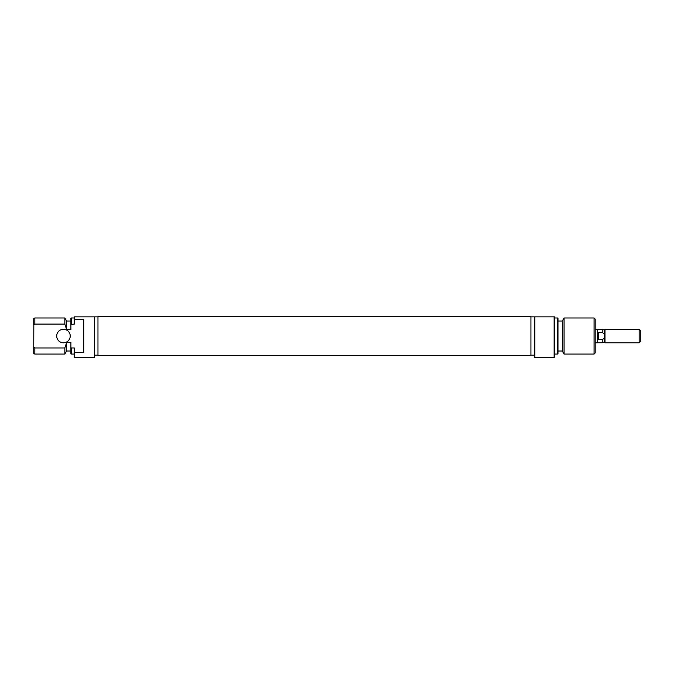 <?xml version="1.0" encoding="UTF-8"?>
<svg xmlns="http://www.w3.org/2000/svg" width="674" height="674" viewBox="0 0 674 674"><rect width="100%" height="100%" fill="white"/><g stroke="black" fill="none" stroke-linecap="round" stroke-linejoin="round"><path stroke-width="1.01" d="M97.966 336.023L97.966 316.553L530.935 316.553L530.935 355.493L97.966 355.493L97.966 336.023M534.768 357.447L534.314 356.993L534.314 316.856L534.768 316.856L534.768 357.447L554.154 357.447L554.154 316.856L534.768 316.856M554.154 316.856L554.609 316.856L554.609 356.993L554.154 357.447M557.988 318.246L557.988 353.808L557.541 354.069L557.541 317.985L557.988 318.246M595.201 319.114L595.201 352.94L594.072 354.069L594.072 317.985L595.201 319.114M564.062 354.069L562.504 351.356L562.504 320.689L564.062 317.985L564.062 354.069L594.072 354.069M56.7 336.023A6.765 6.765 0 0 0 63.466 342.788A6.765 6.765 0 0 0 70.231 336.023A6.765 6.765 0 0 0 63.466 329.257A6.765 6.765 0 0 0 56.7 336.023M74.292 319.417L83.761 319.417L83.761 352.637L74.292 352.637L74.292 357.447L94.587 357.447L94.587 316.856L74.292 316.856L74.292 324.093L70.905 324.489L71.36 324.093L71.36 317.985L70.905 318.246L70.905 324.489L71.36 324.093M64.839 354.069L64.839 347.961L34.829 347.961L34.829 354.069L64.839 354.069L66.397 351.356L66.397 343.243L64.839 347.961M34.829 324.093L33.7 325.104L33.7 318.634L34.829 317.985L34.829 324.093L64.839 324.093L64.839 317.985L66.397 320.689L66.397 329.561L70.905 329.561L70.905 324.489M74.292 352.637L74.292 347.961L71.36 347.961L71.36 354.069L70.905 353.808L70.905 342.493L66.397 342.493L66.397 343.243M34.829 354.069L33.7 353.412L33.81 325.003M66.397 328.811L64.839 324.093M33.7 346.95L34.408 347.582M70.905 347.557L71.36 347.961M604.216 338.104L604.216 342.038L604.974 342.788L604.974 329.257L604.216 330.016L604.216 338.104L602.27 339.679L598.579 339.679L597.45 336.023L597.45 329.257L595.201 329.257M604.216 342.038L602.27 342.746L602.27 339.679L603.289 338.946M640.3 330.386L640.3 341.659L639.171 342.788L639.171 329.257L640.3 330.386M604.216 330.016L602.27 329.308L602.27 332.366L604.216 333.942M602.27 332.366L598.579 332.366L598.579 339.679M595.201 342.788L597.45 342.788L597.45 336.023L598.579 332.366M564.062 317.985L594.072 317.985M557.988 321.026L562.504 321.026M554.609 317.985L557.541 317.985M530.935 316.856L534.314 316.856M530.935 355.19L534.314 355.19M554.609 354.069L557.541 354.069M557.988 351.019L562.504 351.019M97.966 316.856L94.587 316.856M70.905 351.019L66.397 351.019M74.292 354.069L71.36 354.069M64.839 317.985L34.829 317.985M70.905 321.026L66.397 321.026M74.292 317.985L71.36 317.985M97.966 355.19L94.587 355.19M604.974 329.257L639.171 329.257M597.45 342.746L602.27 342.746M604.974 342.788L639.171 342.788M597.45 329.308L602.27 329.308"/></g></svg>
